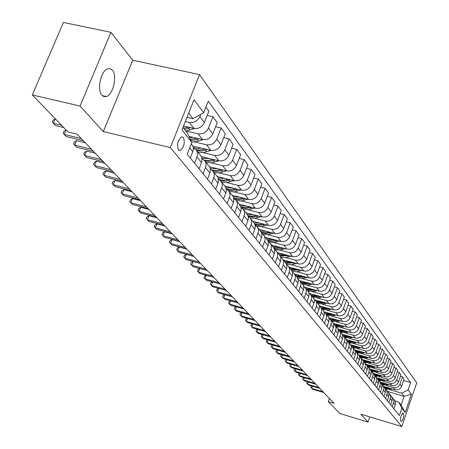 <?xml version="1.0" encoding="UTF-8"?>
<svg xmlns="http://www.w3.org/2000/svg" width="449" height="449" viewBox="0 0 449 449"><rect width="100%" height="100%" fill="white"/><g stroke="black" fill="none" stroke-linecap="round" stroke-linejoin="round"><path stroke-width="0.67" d="M101.934 95.25L103.977 96.636L106.34 96.552C113.176 94.818 117.554 75.713 112.373 70.173L110.207 68.663L107.665 68.826C100.845 70.841 96.692 90.047 101.934 95.25M178.444 150.011L180.184 150.578C184.051 147.12 185.145 142.726 183.467 137.4L181.66 136.816C177.804 140.352 176.732 144.752 178.444 150.011M110.942 32.339L80.023 106.054L103.27 131.563L132.747 60.228L110.942 32.339L63.404 22.45L32.306 94.947L68.096 132.028L77.121 134.206L334.073 403.354L328.32 401.619L339.792 413.512L367.972 422.049L369.763 416.891M132.747 60.228L199.541 74.601L416.694 382.845L401.816 426.55L170.362 147.586L199.541 74.601M403.673 413.967L402.927 413.159C401.109 415.044 400.334 417.559 400.603 420.696L401.344 421.482C403.157 419.613 403.937 417.104 403.673 413.967L402.31 413.557M408.147 389.805L411.419 394.239L405.2 412.485L401.849 408.242L398.701 402.029L401.086 405.065L404.089 396.287L401.726 393.184L408.147 389.805L410.611 382.593L208.263 101.137L203.666 112.727L192.997 118.671L188.703 113.025M182.979 127.376L187.334 132.921L191.891 142.451L187.227 154.215L399.363 415.516L401.849 408.242M191.891 142.451L181.974 129.896L194.035 99.672L203.666 112.727M80.023 106.054L32.306 94.947M103.27 131.563L170.362 147.586M401.816 426.55L360.811 414.191L367.972 422.049M329.431 398.488L328.32 401.619M387.594 391.461L404.089 396.287L411.419 394.239M398.701 402.029L395.008 400.94M389.345 389.569L401.726 393.184M383.536 386.331L395.182 389.732C398.19 390.288 400.334 389.154 401.619 386.336L404.1 379.108L402.472 376.874L400.441 376.29M386.061 385.382L393.504 387.554C396.523 388.11 398.684 386.971 399.98 384.142L402.472 376.874M380.18 382.099L391.943 385.523C394.974 386.078 397.141 384.939 398.443 382.088L400.957 374.786L399.296 372.507L397.213 371.912M382.705 381.111L390.226 383.294C393.279 383.856 395.457 382.705 396.764 379.848L399.296 372.507M376.756 377.783L388.632 381.223C391.696 381.785 393.885 380.629 395.204 377.755L397.741 370.38L396.046 368.051L393.919 367.445M379.282 376.75L386.881 378.95C389.962 379.512 392.162 378.35 393.487 375.459L396.046 368.051M373.259 373.366L385.248 376.829C388.34 377.396 390.557 376.228 391.887 373.321L394.463 365.873L392.729 363.494L390.551 362.876M375.779 372.294L383.463 374.511C386.572 375.078 388.795 373.899 390.136 370.981L392.729 363.494M369.69 368.859L381.796 372.344C384.916 372.911 387.156 371.733 388.503 368.797L391.107 361.277L389.339 358.841L387.117 358.212M372.204 367.742L379.966 369.976C383.109 370.543 385.36 369.353 386.718 366.406L389.339 358.841M366.036 364.257L378.266 367.759C381.42 368.332 383.682 367.136 385.046 364.173L387.683 356.573L385.871 354.087L383.598 353.447M368.55 363.089L376.397 365.34C379.568 365.907 381.841 364.706 383.216 361.726L385.871 354.087M362.309 359.548L374.657 363.078C377.845 363.651 380.129 362.438 381.51 359.441L384.181 351.769L382.329 349.227L380.006 348.57M364.812 358.336L372.749 360.598C375.953 361.17 378.249 359.952 379.641 356.944L382.329 349.227M358.493 354.732L370.969 358.285C374.185 358.863 376.498 357.634 377.895 354.609L380.6 346.858L378.709 344.26L376.329 343.592M360.996 353.47L369.016 355.754C372.255 356.326 374.578 355.097 375.987 352.055L378.709 344.26M354.592 349.81L367.192 353.385C370.447 353.964 372.782 352.723 374.202 349.664L376.941 341.829L375.005 339.175L372.563 338.495M357.084 348.497L365.2 350.798C368.472 351.376 370.818 350.125 372.243 347.055L375.005 339.175M350.579 344.77L363.336 348.379C366.625 348.957 368.983 347.7 370.419 344.613L373.198 336.694L371.216 333.972L368.719 333.281M353.088 343.412L361.293 345.724C364.599 346.308 366.973 345.045 368.421 341.936L371.216 333.972M346.454 339.612L359.385 343.249C362.708 343.833 365.099 342.559 366.552 339.438L369.364 331.435L367.338 328.651L364.779 327.944M348.996 338.204L357.297 340.538C360.637 341.122 363.039 339.842 364.504 336.699L367.338 328.651M342.222 334.325L355.344 338.002C358.706 338.585 361.119 337.3 362.59 334.146L365.447 326.053L363.37 323.207L360.749 322.483M344.815 332.877L353.206 335.223C356.585 335.813 359.015 334.516 360.496 331.34L363.37 323.207M337.867 328.909L351.208 332.63C354.603 333.22 357.045 331.918 358.538 328.724L361.434 320.547L359.307 317.628L356.618 316.893M340.527 327.422L349.019 329.791C352.431 330.374 354.89 329.066 356.394 325.856L359.307 317.628M333.394 323.359L346.976 327.13C350.405 327.719 352.875 326.401 354.39 323.173L357.325 314.906L355.148 311.92L352.386 311.168M336.138 321.838L344.731 324.217C348.183 324.807 350.669 323.482 352.19 320.232L355.148 311.92M328.791 317.668L342.638 321.501C346.106 322.09 348.604 320.754 350.136 317.488L353.116 309.131L350.882 306.072L348.054 305.303M331.637 316.113L340.336 318.515C343.827 319.104 346.342 317.763 347.885 314.474L350.882 306.072M324.099 311.847L338.192 315.726C341.7 316.321 344.231 314.962 345.781 311.662L348.8 303.21L346.516 300.078L343.614 299.292M327.029 310.248L335.835 312.667C339.365 313.262 341.908 311.898 343.474 308.575L346.516 300.078M319.643 305.977L333.635 309.81C337.182 310.405 339.741 309.035 341.319 305.696L344.383 297.143L342.043 293.932L339.057 293.13M322.309 304.242L331.222 306.678C334.791 307.273 337.367 305.892 338.95 302.531L342.043 293.932M314.962 299.932L328.965 303.749C332.552 304.343 335.145 302.952 336.739 299.573L339.848 290.93L337.452 287.629L334.387 286.81M317.465 298.08L326.49 300.533C330.099 301.127 332.709 299.73 334.314 296.329L337.452 287.629M310.102 293.708L324.172 297.524C327.804 298.125 330.43 296.716 332.047 293.298L335.207 284.548L332.743 281.169L329.594 280.333M312.493 291.755L321.636 294.23C325.284 294.83 327.927 293.41 329.56 289.97L332.743 281.169M305.067 287.315L319.261 291.148C322.932 291.749 325.592 290.318 327.231 286.86L330.436 278.01L327.91 274.541L324.678 273.682M307.397 285.272L316.657 287.764C320.35 288.365 323.022 286.922 324.678 283.442L327.91 274.541M299.865 280.748L314.221 284.599C317.931 285.199 320.625 283.751 322.292 280.249L325.547 271.297L322.954 267.733L319.632 266.863M302.166 278.616L311.544 281.125C315.282 281.731 317.993 280.271 319.671 276.747L322.954 267.733M294.522 274.002L309.041 277.88C312.801 278.481 315.529 277.011 317.219 273.469L320.524 264.405L317.864 260.751L314.446 259.859M296.795 271.785L306.297 274.311C310.079 274.917 312.824 273.435 314.53 269.866L317.864 260.751M289.033 267.082L303.726 270.977C307.531 271.583 310.293 270.09 312.01 266.504L315.372 257.328L312.633 253.573L309.12 252.664M291.278 264.77L300.909 267.312C304.736 267.918 307.514 266.414 309.249 262.805L312.633 253.573M283.398 259.971L298.271 263.889C302.121 264.495 304.916 262.979 306.661 259.348L310.074 250.059L307.262 246.204L303.642 245.272M285.609 257.558L295.369 260.123C299.247 260.729 302.059 259.202 303.821 255.548L307.262 246.204M277.605 252.664L292.658 256.603C296.553 257.21 299.393 255.672 301.161 251.996L304.63 242.589L301.745 238.627L298.018 237.673M279.783 250.149L289.678 252.731C293.601 253.343 296.458 251.794 298.243 248.089L301.745 238.627M271.656 245.148L286.889 249.111C290.834 249.723 293.708 248.162 295.509 244.436L299.04 234.911L296.065 230.837L292.226 229.86M273.795 242.533L283.824 245.132C287.798 245.743 290.694 244.172 292.507 240.417L296.065 230.837M265.533 237.426L280.956 241.41C284.952 242.017 287.865 240.434 289.695 236.662L293.287 227.02L290.228 222.822L286.271 221.823M267.632 234.698L277.808 237.319C281.832 237.925 284.761 236.331 286.608 232.531L290.228 222.822M259.236 229.478L274.855 233.486C278.902 234.092 281.854 232.487 283.717 228.659L287.366 218.893L284.217 214.577L280.137 213.556M261.29 226.638L271.611 229.276C275.686 229.882 278.661 228.26 280.535 224.41L284.217 214.577M252.759 221.301L268.575 225.331C272.672 225.937 275.669 224.304 277.561 220.431L281.276 210.536L278.038 206.091L273.823 205.041M254.763 218.337L265.236 220.992C269.361 221.604 272.38 219.954 274.288 216.053L278.038 206.091M246.086 212.882L262.104 216.929C266.263 217.541 269.299 215.879 271.218 211.95L275.001 201.927L271.667 197.347L267.318 196.275M248.039 209.79L258.669 212.467C262.85 213.073 265.909 211.4 267.851 207.444L271.667 197.347M239.216 204.211L255.442 208.28C259.651 208.886 262.738 207.202 264.691 203.217L268.541 193.059L265.101 188.339L260.616 187.244M241.107 200.984L251.9 203.678C256.138 204.284 259.241 202.583 261.217 198.576L265.101 188.339M232.133 195.276L248.578 199.362C252.843 199.973 255.969 198.256 257.962 194.221L261.879 183.922L258.338 179.056L253.702 177.933M233.968 191.908L244.924 194.619C249.217 195.225 252.372 193.497 254.381 189.427L258.338 179.056M224.837 186.066L241.5 190.174C245.822 190.78 248.999 189.035 251.019 184.937L255.015 174.498L251.361 169.481L246.568 168.33M226.605 182.552L237.729 185.28C242.084 185.88 245.283 184.124 247.326 179.998L251.361 169.481M217.299 176.564L234.193 180.689C238.582 181.295 241.803 179.521 243.863 175.368L247.932 164.777L244.161 159.603L239.205 158.424M219.005 172.893L230.303 175.638C234.72 176.244 237.97 174.453 240.052 170.266L244.161 159.603M209.475 166.747L226.655 170.901C231.106 171.507 234.378 169.7 236.477 165.485L240.625 154.748L236.73 149.405L231.6 148.198M211.159 162.925L222.642 165.687C227.121 166.287 230.421 164.469 232.537 160.22L236.73 149.405M201.343 156.6L218.876 160.798C223.383 161.399 226.706 159.558 228.844 155.287L233.082 144.393L229.057 138.87L223.742 137.635M203.055 152.632L214.729 155.41C219.269 156.011 222.62 154.153 224.781 149.848L229.057 138.87M192.885 146.105L210.834 150.353C215.408 150.954 218.786 149.085 220.964 144.746L225.286 133.69L221.127 127.987L215.615 126.725M194.681 141.996L206.546 144.791C211.153 145.386 214.56 143.495 216.76 139.123L221.127 127.987M188.995 136.395L202.521 139.566C207.163 140.155 210.598 138.253 212.815 133.847L217.226 122.633L212.927 116.734L207.214 115.438M186.021 130.996L198.088 133.808C202.768 134.397 206.226 132.477 208.471 128.038L212.927 116.734M183.529 125.995L193.929 128.403C198.638 128.992 202.123 127.05 204.39 122.583L208.892 111.195L205.9 107.092M185.314 121.522L189.338 122.448C194.086 123.032 197.605 121.073 199.895 116.566L200.776 114.338M186.997 117.301L192.997 118.671M393.919 408.803L395.384 404.487L395.49 402.377L394.71 400.457L391.926 397.202M410.611 382.593L403.6 380.572M392.224 406.721L393.868 401.322L393.644 399.582L392.819 398.05M390.647 404.779L392.134 400.413L392.241 398.285L391.455 396.349L388.61 393.027M388.918 402.652L390.585 397.197L390.355 395.44L389.524 393.896M387.307 400.665L388.812 396.259L388.924 394.11L388.132 392.151L385.225 388.767M385.545 398.493L387.229 392.982L386.999 391.208L386.162 389.653M383.895 396.461L385.422 392.011L385.534 389.844L384.737 387.869L381.768 384.411M382.093 394.244L383.8 388.677L383.575 386.886L382.728 385.315M380.41 392.168L381.953 387.672L382.071 385.483L381.268 383.491L378.232 379.966L384.456 380.011M378.569 389.9L380.297 384.282L380.067 382.469L379.22 380.887M376.851 387.784L378.412 383.244L378.529 381.033L377.721 379.018L374.623 375.42M374.966 385.461L376.717 379.787L376.486 377.957L375.628 376.357M373.209 383.3L374.792 378.709L374.915 376.475L374.096 374.444L370.925 370.767M371.284 380.926L373.057 375.19L372.827 373.344L371.963 371.727M369.482 378.709L371.087 374.079L371.216 371.823L370.391 369.768L367.147 366.014M367.518 376.284L369.314 370.492L369.084 368.629L368.208 366.996M365.677 374.023L367.304 369.336L367.434 367.058L366.603 364.986L363.286 361.153M363.662 371.542L365.486 365.682L365.256 363.802L364.375 362.152M361.782 369.224L363.522 364.111L363.561 362.186L362.725 360.092L359.329 356.18M359.722 366.687L361.574 360.766L361.338 358.863L360.446 357.202M357.797 364.313L359.464 359.531L359.604 357.202L358.762 355.086L355.282 351.09M355.687 361.714L357.561 355.731L357.331 353.812L356.433 352.134M353.717 359.29L355.412 354.452L355.552 352.1L354.699 349.967L351.14 345.876M351.556 356.629L353.458 350.579L353.228 348.637L352.319 346.942M349.541 354.143L351.258 349.255L351.326 346.493L350.546 344.72L346.897 340.544M347.33 351.421L349.26 345.303L349.025 343.345L348.11 341.633M345.264 348.873L347.099 343.536L347.077 341.139L346.056 339.034L342.553 335.077M342.997 346.084L344.955 339.904L344.72 337.923L343.799 336.189M340.881 343.479L342.649 338.479L342.8 336.048L341.93 333.848L338.103 329.476M338.557 340.617L340.55 334.365L340.314 332.361L339.382 330.616M336.391 337.945L338.282 332.485L338.265 330.037L337.463 328.213L333.54 323.74M334.011 335.016L336.032 328.696L335.796 326.67L334.853 324.902M331.789 332.277L333.708 326.754L333.691 324.279L332.883 322.433L328.859 317.858M329.347 329.274L331.396 322.876L331.16 320.833L330.211 319.048M327.068 326.468L329.016 320.878L329.005 318.375L327.944 316.18L324.06 311.825M324.565 323.387L326.648 316.915L326.412 314.844L325.452 313.043M322.23 320.502L324.206 314.85L324.195 312.319L323.128 310.102L319.138 305.634M319.66 317.342L321.776 310.798L321.54 308.704L320.575 306.88M317.263 314.384L319.391 307.801L319.155 305.702L318.184 303.866L324.874 303.732L324.156 302.8L324.784 302.604M314.631 311.14L316.545 305.814L316.775 303.653L316.04 301.251L314.081 299.287M312.167 308.109L314.205 302.317L314.205 299.73L313.116 297.468L308.895 292.765M309.462 304.781L311.645 298.074L311.41 295.936L310.422 294.073M306.936 301.666L309.007 295.801L309.007 293.186L307.907 290.896L303.569 286.075M304.158 298.243L306.375 291.457L306.139 289.291L305.146 287.411M301.56 295.044L303.664 289.111L303.67 286.462L302.559 284.15L299.724 280.569L298.097 279.199M298.708 291.53L300.965 284.66L300.729 282.472L299.724 280.569M296.037 288.241L298.181 282.236L298.187 279.553L297.064 277.218L294.151 273.536L292.473 272.139M293.107 284.632L295.403 277.678L295.167 275.462L294.151 273.536M290.363 281.254L292.54 275.17L292.552 272.459L291.423 270.096L288.421 266.308L286.687 264.876M287.349 277.544L289.684 270.5L289.448 268.255L288.421 266.308M284.531 274.064L286.743 267.907L286.759 265.163L285.615 262.766L282.533 258.877L280.743 257.406M281.428 270.247L283.802 263.114L283.566 260.847L282.533 258.877M278.526 266.672L280.782 260.431L280.799 257.653L279.648 255.234L276.477 251.232L274.62 249.728M275.338 262.744L277.757 255.52L277.521 253.225L276.477 251.232M272.352 259.067L274.524 253.214L274.67 249.93L273.503 247.483L270.242 243.364L268.322 241.82M269.069 255.021L271.527 247.702L271.297 245.379L270.242 243.364M265.993 251.238L268.328 244.828L268.356 241.983L267.183 239.508L263.821 235.265L261.834 233.682M262.614 247.073L265.118 239.654L264.888 237.302L263.821 235.265M259.449 243.173L261.823 236.679L261.857 233.794L260.673 231.291L257.21 226.919L255.15 225.297M255.964 238.885L258.517 231.364L258.287 228.979L257.21 226.919M252.703 234.861L255.122 228.283L255.161 225.359L254.241 223.198L250.396 218.321L248.258 216.659M249.111 230.444L251.715 222.822L251.485 220.408L250.396 218.321M245.749 226.296L248.213 219.628L248.263 216.665L247.332 214.482L243.369 209.459L241.152 207.752L246.226 208.521L251.625 207.326M242.045 221.739L244.699 214.01L244.469 211.569L243.369 209.459M238.576 217.468L241.091 210.699L241.023 207.225L240.209 205.485L236.123 200.316L233.822 198.565M234.76 212.764L237.465 204.929L237.235 202.448L236.123 200.316M231.179 208.353L233.744 201.489L233.682 197.97L232.857 196.213L228.648 190.881L226.257 189.085M227.239 203.498L229.995 195.551L229.77 193.042L228.648 190.881M223.54 198.946L226.156 191.987L226.1 188.417L225.269 186.632L220.93 181.138L218.439 179.297M219.471 193.929L222.289 185.869L222.064 183.327L220.93 181.138M215.655 189.231L218.321 182.165L218.276 178.55L217.428 176.749L212.955 171.075L210.362 169.189M211.451 184.051L214.325 175.873L214.1 173.292L212.955 171.075M207.5 179.19L210.222 172.023L210.183 168.358L209.335 166.528L204.716 160.675L202.016 158.738M203.156 173.836L206.091 165.535L205.872 162.92L204.716 160.675M199.075 168.807L201.854 161.533L201.826 157.818L200.961 155.966L196.191 149.921L193.379 147.934M194.58 163.268L197.577 154.843L197.364 152.194L196.191 149.921M190.359 158.07L193.39 149.584L193.014 146.419L191.353 143.809M401.086 405.065L405.2 412.485M312.448 386.235L311.685 388.357L322.971 391.724M311.516 385.96L310.753 387.279L312.482 389.176L323.751 392.538M388.677 387.835L384.479 387.526M392.347 388.901L385.702 389.16M390.175 388.267L384.911 388.138M385.102 388.497L391.028 388.52M308.429 382.048L307.649 384.215L319.043 387.605M307.52 381.779L306.712 383.132L308.463 385.051L319.834 388.436M304.327 377.772L303.53 379.989L315.024 383.395M303.451 377.514L302.587 378.9L304.36 380.842L315.832 384.249M300.14 373.411L299.32 375.673L310.927 379.102M299.292 373.158L298.81 373.372L298.372 374.578L300.173 376.543L311.752 379.972M385.382 383.614L381.134 383.306M389.126 384.703L382.441 384.989M386.909 384.058L381.532 383.917M381.706 384.277L387.779 384.31M382.015 379.304L377.704 378.995M385.837 380.41L379.085 380.73M383.569 379.753L378.069 379.601M378.574 374.904L374.191 374.584M382.475 376.032L375.639 376.369M380.163 375.364L374.528 375.196M374.909 375.633L381.066 375.622M295.869 368.949L295.027 371.267L306.74 374.719M295.044 368.708L294.516 368.949L294.073 370.167L295.891 372.154L307.582 375.605M375.055 370.408L370.588 370.077M379.046 371.553L372.103 371.912M376.683 370.874L370.896 370.689M371.458 371.194L377.609 371.138M291.502 364.392L290.638 366.766L302.463 370.24M290.711 364.161L290.127 364.425L289.678 365.654L291.524 367.675L303.322 371.143M371.469 365.812L366.9 365.469M375.544 366.979L374.387 367.327L368.5 367.361M373.125 366.289L367.293 366.12M367.899 366.642L374.073 366.558M287.04 359.739L286.153 362.163L298.091 365.66M286.282 359.52L285.648 359.812L285.194 361.052L287.057 363.095L298.972 366.586M367.798 361.114L363.112 360.755M371.963 362.309L370.762 362.669L364.812 362.708M369.493 361.602L363.724 361.484M364.229 361.984L370.459 361.877M282.483 354.985L281.574 357.466L293.624 360.985M281.759 354.772L281.063 355.092L280.608 356.343L282.5 358.414L294.527 361.928M364.044 356.315L359.228 355.928M368.303 357.527L367.052 357.909L361.041 357.948M365.778 356.809L360.014 356.731M360.463 357.219L366.766 357.09M277.824 350.119L276.893 352.661L289.061 356.203M277.134 349.917L276.382 350.265L275.916 351.533L277.836 353.632L289.981 357.163M360.21 351.404L355.249 350.989M364.566 352.639L363.263 353.037L357.185 353.088M361.978 351.909L356.192 351.853M356.596 352.336L362.988 352.196M273.059 345.146L272.105 347.751L284.391 351.309M272.403 344.955L271.6 345.337L271.129 346.617L273.071 348.738L285.334 352.297M356.281 346.381L351.292 345.983M360.743 347.644L359.385 348.059L353.245 348.115M358.094 346.897L352.252 346.858M352.639 347.346L359.127 347.189M268.193 340.061L267.206 342.727L279.615 346.308M267.57 339.882L266.706 340.291L266.223 341.588L268.193 343.738L280.58 347.318M352.269 341.246L347.386 340.898M356.832 342.531L355.417 342.963L349.215 343.025M354.121 341.768L348.2 341.745M348.592 342.239L355.176 342.065M263.209 334.853L262.199 337.586L274.732 341.195M262.631 334.69L261.7 335.134L261.211 336.441L263.209 338.625L275.72 342.228M348.16 335.987L343.322 335.678M352.83 337.3L351.359 337.749L345.09 337.822M350.057 336.52L344.052 336.509M344.456 337.019L351.135 336.823M258.113 329.527L257.075 332.327L269.737 335.959M257.574 329.375L256.575 329.858L256.082 331.177L258.108 333.394L270.741 337.014M343.956 330.61L339.118 330.312M348.738 331.94L347.206 332.412L340.87 332.49M345.893 331.149L339.803 331.149M340.219 331.671L346.998 331.457M252.899 324.077L251.827 326.951L264.618 330.599M252.4 323.937L251.333 324.459L250.834 325.794L252.888 328.034L265.651 331.682M339.652 325.098L334.78 324.818M344.551 326.457L342.952 326.951L336.542 327.035M341.633 325.648L335.459 325.665M335.88 326.193L342.767 325.963M247.562 318.493L246.462 321.439L259.382 325.115M247.107 318.369L245.968 318.93L245.463 320.277L247.545 322.55L260.442 326.221M335.24 319.452L330.318 319.177M340.258 320.839L338.597 321.355L332.12 321.45M337.272 320.014L331.003 320.042M331.435 320.592L338.434 320.333M242.095 312.779L240.961 315.799L254.022 319.497M241.685 312.661L240.473 313.267L239.957 314.631L242.073 316.938L255.099 320.631M330.722 313.671L325.738 313.402M335.869 315.086L334.135 315.625L327.585 315.726M332.804 314.244L326.44 314.289M326.883 314.844L333.994 314.569M236.5 306.92L235.332 310.023L248.527 313.744M236.135 306.819L234.844 307.47L234.322 308.85L236.466 311.191L249.633 314.906M326.092 307.745L321.046 307.481M331.368 309.187L329.56 309.748L322.938 309.866M328.225 308.328L321.765 308.39M322.219 308.963L329.443 308.665M230.764 300.92L229.562 304.102L242.898 307.846M230.449 300.83L229.074 301.526L228.547 302.923L230.724 305.298L244.032 309.035M321.349 301.672L316.236 301.408M326.754 303.142L324.874 303.732M323.533 302.267L316.977 302.34M317.437 302.929L324.156 302.8M224.887 294.763L223.647 298.035L237.123 301.801M224.623 294.69L223.17 295.436L222.631 296.851L224.842 299.264L238.29 303.024M316.483 295.442L311.303 295.184M322.028 296.946L320.07 297.558L313.284 297.693M318.717 296.048L312.061 296.138M312.538 296.744L320.002 296.396M218.865 288.454L217.585 291.816L231.207 295.605M218.652 288.393L217.108 289.195L216.564 290.621L218.809 293.074L232.402 296.856M311.488 289.049L306.246 288.797M317.185 290.587L315.142 291.227L308.244 291.362M313.784 289.667L307.021 289.779M307.509 290.396L315.103 290.026M212.686 281.983L211.367 285.435L225.14 289.246M212.529 281.938L210.895 282.791L210.34 284.239L212.618 286.726L226.363 290.531M306.37 282.494L301.055 282.247M312.218 284.06L310.085 284.733L303.047 284.862M308.721 283.123L301.851 283.257M302.351 283.891L310.074 283.487M206.349 275.338L204.985 278.891L218.916 282.724M206.248 275.31L204.519 276.225L203.958 277.69L206.276 280.215L220.173 284.043M301.111 275.765L295.723 275.523M307.116 277.364L304.899 278.066L297.693 278.184M303.524 276.404L296.542 276.556M297.058 277.207L304.916 276.78M199.85 268.524L198.441 272.178L212.523 276.034M199.805 268.508L197.981 269.49L197.408 270.966L199.76 273.536L213.814 277.387M295.711 268.85L290.256 268.62M301.885 270.489L296.896 271.774L292.176 271.319M298.192 269.507L291.098 269.681M291.614 270.349L299.623 269.888M200.608 263.552L193.171 261.537L191.717 265.28L205.962 269.159M193.171 261.537L191.268 262.57L190.685 264.068L193.076 266.678L207.286 270.551M290.172 261.756L284.632 261.531M296.514 263.423L291.345 264.764L286.484 264.265M292.714 262.424L285.497 262.62M285.991 263.294L294.185 262.811M193.816 256.441L186.296 254.415L184.82 258.203L199.227 262.104M186.296 254.415L184.371 255.47L183.781 256.985L186.212 259.634L200.585 263.529M284.475 254.46L278.863 254.241M290.997 256.166L285.626 257.558L280.619 257.008M287.085 255.144L279.749 255.363M280.187 256.037L288.6 255.543M186.84 249.133L179.23 247.09L177.731 250.929L192.301 254.852M179.23 247.09L177.293 248.174L176.693 249.706L179.162 252.4L193.699 256.317M278.616 246.961L272.925 246.754M285.328 248.707L279.744 250.155L274.569 249.543M281.304 247.657L273.811 247.899M274.199 248.566L278.503 249.038L282.864 248.067M179.667 241.618L171.973 239.57L170.446 243.453L185.184 247.399M171.973 239.57L170.014 240.675L169.402 242.224L171.916 244.969L186.627 248.909M272.599 239.25L266.824 239.053M279.502 241.034L273.755 242.539L268.502 241.916M275.355 239.962L267.671 240.209M268.008 240.883L272.436 241.388L276.966 240.378M172.298 233.895L164.508 231.836L162.953 235.77L177.871 239.738M164.508 231.836L162.532 232.964L161.909 234.535L164.469 237.325L179.353 241.287M266.403 231.319L260.543 231.128M273.52 233.143L267.784 234.681L262.732 234.226M269.243 232.043L265.163 232.778L261.329 232.296M261.621 232.969L266.184 233.525L270.899 232.47M164.716 225.954L156.836 223.883L155.253 227.868L170.345 231.858M156.836 223.883L154.838 225.039L154.209 226.633L156.808 229.467L171.872 233.452M260.033 223.153L254.083 222.973M267.357 225.022L261.537 226.61L256.547 226.229M262.951 223.899L258.708 224.657L254.768 224.146M255.021 224.814L259.735 225.432L264.657 224.332M156.914 217.782L148.939 215.705L147.328 219.741L162.605 223.748M148.939 215.705L146.924 216.884L146.279 218.495L148.928 221.385L164.171 225.387M253.466 214.751L247.393 214.571M261.021 216.659L255.066 218.304L250.076 217.961M256.474 215.509L252.052 216.3L247.988 215.739M248.202 216.407L253.084 217.103L258.237 215.952M148.883 209.374L140.806 207.281L139.168 211.372L154.636 215.397M140.806 207.281L138.775 208.493L138.124 210.126L140.818 213.062L156.246 217.086M246.709 206.091L240.468 205.906M254.499 208.044L248.376 209.756L243.347 209.425M249.807 206.866L245.176 207.696L240.978 207.073M140.616 200.709L132.438 198.61L130.771 202.752L146.425 206.798M132.438 198.61L130.39 199.85L129.722 201.506L132.472 204.497L148.086 208.538M239.744 197.167L233.295 196.965M247.781 199.165L241.467 200.944L236.37 200.624M242.937 197.964L238.077 198.828L233.727 198.132M234.855 199.137L239.614 199.659L244.817 198.43M132.096 191.785L123.817 189.674L122.117 193.878L137.966 197.942M123.817 189.674L121.746 190.943L121.067 192.621L123.868 195.674L139.678 199.732M232.565 187.974L225.864 187.738M240.86 190.017L234.35 191.869L229.181 191.549M235.854 188.782L230.741 189.686L226.223 188.9M227.896 190.101L232.576 190.533L237.796 189.259M123.312 182.591L114.933 180.47L113.199 184.724L129.25 188.81M114.933 180.47L112.845 181.772L112.149 183.473L115.006 186.576L131.013 190.657M225.162 178.483L218.163 178.208M233.733 180.577L227.009 182.502L221.767 182.199M228.558 179.314L223.484 180.257L219.033 179.578M220.577 180.734L225.252 181.121L230.562 179.802M114.259 173.106L105.773 170.979L104.005 175.295L120.259 179.392M105.773 170.979L103.663 172.309L102.956 174.032L105.863 177.203L122.083 181.301M217.524 168.695L210.188 168.364M226.375 170.833L219.432 172.843L214.122 172.545M221.026 169.542L216.121 170.519L211.849 170.014M212.933 171.052L217.653 171.417L223.102 170.042M104.914 163.318L96.322 161.185L94.52 165.563L110.982 169.677M96.322 161.185L94.189 162.555L93.471 164.3L96.44 167.533L112.862 171.641M209.632 158.587L201.915 158.183M218.792 160.776L211.614 162.875L206.226 162.583M213.253 159.451L208.336 160.467L204.11 160.029M205.002 161.039L209.784 161.399L215.402 159.962M95.278 153.221L86.567 151.077L84.726 155.517L101.407 159.648M86.567 151.077L84.418 152.48L83.682 154.254L86.708 157.554L103.349 161.679M201.483 148.142L197.279 148.473L193.334 147.648M210.963 150.387L203.537 152.576L198.071 152.29M205.227 149.029L200.232 150.084L195.989 149.685M196.808 150.701L202.286 150.982L207.449 149.556M85.321 142.793L76.498 140.644L74.618 145.145L91.517 149.287M76.498 140.644L74.321 142.086L73.574 143.882L76.667 147.244L93.527 151.386M193.064 137.349L189.63 137.725M202.892 139.639L198.34 141.188L191.678 142.007M196.931 138.253L190.421 139.375M190.909 140.402L197.055 139.538L199.238 138.792M66.065 129.924L64.173 134.431L81.303 138.584M66.037 129.896L63.898 131.344L63.129 133.168L66.289 136.603L83.374 140.756M184.359 126.186L183.377 126.377M194.574 128.521L185.835 131.013M188.361 127.112L183.647 128.229M184.5 129.312L190.752 127.668M55.306 118.777L53.375 123.352L61.636 125.333M55.283 118.755L53.117 120.237L52.337 122.089L53.375 123.352L55.564 125.597L63.803 127.578M393.504 387.554L395.182 389.732M390.226 383.294L391.943 385.523M386.881 378.95L388.632 381.223M383.463 374.511L385.248 376.829M379.966 369.976L381.796 372.344M376.397 365.34L378.266 367.759M372.749 360.598L374.657 363.078M369.016 355.754L370.969 358.285M365.2 350.798L367.192 353.385M361.293 345.724L363.336 348.379M357.297 340.538L359.385 343.249M353.206 335.223L355.344 338.002M349.019 329.791L351.208 332.63M344.731 324.217L346.976 327.13M340.336 318.515L342.638 321.501M335.835 312.667L338.192 315.726M331.222 306.678L333.635 309.81M326.49 300.533L328.965 303.749M321.636 294.23L324.172 297.524M316.657 287.764L319.261 291.148M311.544 281.125L314.221 284.599M306.297 274.311L309.041 277.88M300.909 267.312L303.726 270.977M295.369 260.123L298.271 263.889M289.678 252.731L292.658 256.603M283.824 245.132L286.889 249.111M277.808 237.319L280.956 241.41M271.611 229.276L274.855 233.486M265.236 220.992L268.575 225.331M258.669 212.467L262.104 216.929M251.9 203.678L255.442 208.28M244.924 194.619L248.578 199.362M237.729 185.28L241.5 190.174M230.303 175.638L234.193 180.689M222.642 165.687L226.655 170.901M214.729 155.41L218.876 160.798M206.546 144.791L210.834 150.353M198.088 133.808L202.521 139.566M189.338 122.448L193.929 128.403M399.98 384.142L401.619 386.336M393.599 402.725L395.283 404.83M390.31 398.611L392.028 400.761M396.764 379.848L398.443 382.088M386.948 394.413L388.705 396.607M393.487 375.459L395.204 377.755M383.519 390.125L385.309 392.364M390.136 370.981L391.887 373.321M380.011 385.742L381.846 388.031M386.718 366.406L388.503 368.797M376.425 381.257L378.299 383.603M383.216 361.726L385.046 364.173M372.76 376.677L374.679 379.074M379.641 356.944L381.51 359.441M369.016 371.996L370.975 374.444M375.987 352.055L377.895 354.609M365.183 367.203L367.187 369.707M372.243 347.055L374.202 349.664M361.26 362.304L363.314 364.863M368.421 341.936L370.419 344.613M357.247 357.286L359.346 359.907M364.504 336.699L366.552 339.438M353.139 352.151L355.288 354.833M360.496 331.34L362.59 334.146M348.935 346.892L351.135 349.642M356.394 325.856L358.538 328.724M344.624 341.504L346.881 344.321M352.19 320.232L354.39 323.173M340.213 335.987L342.52 338.877M347.885 314.474L350.136 317.488M335.689 330.335L338.052 333.293M343.474 308.575L345.781 311.662M331.048 324.537L333.478 327.568M338.95 302.531L341.319 305.696M326.294 318.594L328.78 321.703M334.314 296.329L336.739 299.573M321.417 312.493L323.97 315.686M329.56 289.97L332.047 293.298M316.41 306.235L319.031 309.507M324.678 283.442L327.231 286.86M311.269 299.814L313.958 303.17M319.671 276.747L322.292 280.249M305.994 293.214L308.755 296.666M314.53 269.866L317.219 273.469M300.577 286.44L303.412 289.987M309.249 262.805L312.01 266.504M295.004 279.48L297.923 283.123M303.821 255.548L306.661 259.348M289.279 272.324L292.277 276.068M298.243 248.089L301.161 251.996M283.392 264.961L286.473 268.816M292.507 240.417L295.509 244.436M277.336 257.389L280.507 261.352M286.608 232.531L289.695 236.662M271.101 249.599L274.367 253.679M280.535 224.41L283.717 228.659M264.686 241.573L268.042 245.777M274.288 216.053L277.561 220.431M258.074 233.312L261.537 237.639M267.851 207.444L271.218 211.95M251.26 224.792L254.824 229.254M261.217 198.576L264.691 203.217M244.234 216.008L247.915 220.611M254.381 189.427L257.962 194.221M236.988 206.955L240.782 211.698M247.326 179.998L251.019 184.937M229.512 197.605L233.429 202.505M240.052 170.266L243.863 175.368M221.789 187.951L225.836 193.014M232.537 160.22L236.477 165.485M213.814 177.984L217.995 183.209M224.781 149.848L228.844 155.287M205.569 167.679L209.891 173.078M216.76 139.123L220.964 144.746M197.044 157.021L201.511 162.605M208.471 128.038L212.815 133.847M189.736 147.884L192.846 151.773M199.895 116.566L204.39 122.583M402.781 413.175L403.129 413.282M391.399 389.182L390.911 388.553M388.138 384.995L387.639 384.35M384.81 380.718L384.299 380.062M381.409 376.352L380.887 375.678M377.935 371.89L377.401 371.2M374.387 367.327L373.843 366.625M370.762 362.669L370.201 361.956M367.052 357.909L366.479 357.174M363.263 353.037L362.68 352.285M359.385 348.059L358.785 347.29M355.417 342.963L354.805 342.177M351.359 337.749L350.736 336.946M347.206 332.412L346.566 331.592M342.952 326.951L342.295 326.109M338.597 321.355L337.923 320.491M334.135 315.625L333.444 314.738M329.56 309.748L328.859 308.845M320.07 297.558L319.329 296.604M315.142 291.227L314.384 290.25M310.085 284.733L309.305 283.729M304.899 278.066L304.096 277.039M299.573 271.224L298.748 270.169M294.101 264.197L293.253 263.108M288.477 256.974L287.607 255.857M282.702 249.549L281.809 248.404M276.758 241.921L275.843 240.743M270.646 234.069L269.703 232.857M264.36 225.993L263.389 224.747M257.889 217.681L256.89 216.396M251.221 209.116L250.194 207.792M244.357 200.299L243.291 198.929M237.274 191.201L236.18 189.798M228.131 179.454L227.896 179.151M229.978 181.823L228.844 180.375M220.538 169.705L220.268 169.357M222.446 172.152L221.278 170.654M212.703 159.636L212.399 159.243M214.667 162.162L213.466 160.619M204.604 149.236L204.267 148.799M206.635 151.846L205.395 150.252M196.241 138.488L195.859 138.006M198.34 141.188L197.055 139.538M187.587 127.376L187.166 126.837M189.759 130.171L188.428 128.459M102.293 95.631L106.34 96.552M178.618 150.207L180.184 150.578M315.563 300.561L318.184 303.866"/></g></svg>
